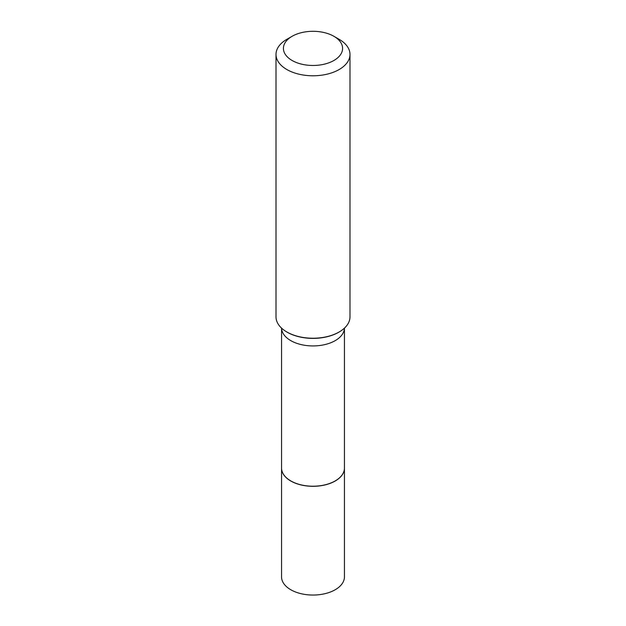 <?xml version="1.0" encoding="UTF-8"?>
<svg xmlns="http://www.w3.org/2000/svg" width="626" height="626" viewBox="0 0 626 626"><rect width="100%" height="100%" fill="white"/><g stroke="black" fill="none" stroke-linecap="round" stroke-linejoin="round"><path stroke-width="0.94" d="M281.559 468.115A31.441 18.154 0 0 0 281.559 468.162L281.559 576.898A31.441 18.154 0 0 0 290.769 589.731A31.441 18.154 0 0 0 325.027 593.667A31.441 18.154 0 0 0 344.441 576.898L344.441 468.162A31.441 18.154 0 0 0 344.441 468.115M281.559 468.162A31.441 18.154 0 0 0 290.769 480.995A31.441 18.154 0 0 0 325.027 484.931A31.441 18.154 0 0 0 344.441 468.162M281.559 328.134L281.559 468.068A31.441 18.154 0 0 0 290.769 480.901L290.855 480.948A31.323 18.084 0 0 0 335.145 480.948A31.323 18.084 0 0 0 335.192 480.925M290.855 480.948L290.769 480.901A31.441 18.154 0 0 0 335.231 480.901A31.441 18.154 0 0 0 344.441 468.068L344.441 328.134M292.076 60.464A29.594 17.09 0 0 0 333.924 60.472A29.594 17.09 0 0 0 333.924 36.308L339.159 39.328A36.989 21.354 0 0 1 349.989 54.431A36.989 21.354 0 0 1 327.155 74.158A36.989 21.354 0 0 1 286.841 69.525A36.989 21.354 0 0 1 276.011 54.431A36.989 21.354 0 0 1 286.841 39.328L292.076 36.308A29.594 17.09 0 0 0 292.076 60.464M276.011 54.431L276.011 316.873A36.989 21.354 0 0 0 285.19 330.958A36.989 21.354 0 0 0 286.841 331.976A36.989 21.354 0 0 0 340.81 330.958A36.989 21.354 0 0 0 349.989 316.873L349.989 54.431M339.159 39.328L333.924 36.308A29.594 17.09 0 0 0 292.076 36.308M285.378 331.084A36.488 21.065 0 0 0 285.573 331.209A36.488 21.065 0 0 0 287.201 332.218A36.488 21.065 0 0 0 340.427 331.209A36.488 21.065 0 0 0 340.622 331.084M281.567 328.141A31.441 18.154 0 0 0 290.769 340.614A31.441 18.154 0 0 0 324.745 344.621A31.441 18.154 0 0 0 344.433 328.141"/></g></svg>
